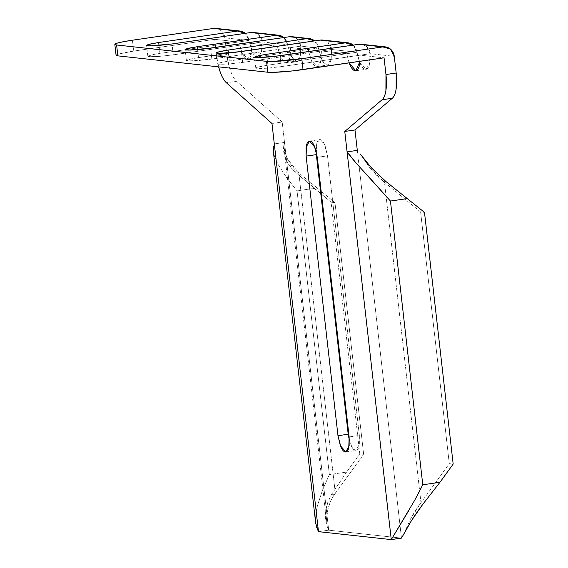 <?xml version="1.0" encoding="UTF-8"?>
<svg xmlns="http://www.w3.org/2000/svg" width="568" height="568" viewBox="0 0 568 568"><rect width="100%" height="100%" fill="white"/><g stroke="black" fill="none" stroke-linecap="round" stroke-linejoin="round"><path stroke-width="0.43" stroke-dasharray="2.84 2.13" d="M401.477 538.116L399.986 525.031L401.477 538.116L392.58 537.143L401.477 538.116L403.571 534.694L410.33 519.315C413.973 512.741 417.239 507.586 420.121 503.859L420.98 502.687L384.479 182.292L383.386 181.398C379.758 178.608 375.412 174.305 370.364 168.497L360.197 153.985L370.364 168.497L383.386 181.398L386.155 181.703L383.386 181.398L420.611 211.963L449.288 463.658L420.98 502.687L384.479 182.292L420.611 211.963L424.495 212.382L420.611 211.963L449.288 463.658L453.172 464.077L449.288 463.658L420.121 503.859L410.33 519.315L403.571 534.694M318.485 531.655L328.694 530.178L318.485 531.655C314.97 526.6 314.636 517.895 317.484 505.548L322.454 490.29L329.362 474.592L346.558 472.093L329.362 474.592L297.036 190.848L314.232 188.356L331.087 202.194L359.764 453.889L346.558 472.093L331.726 494.21C328.439 499.627 326.444 505.236 325.748 511.058L327.168 526.358L328.694 530.178L284.511 142.433L283.915 147.105L285.022 152.586L287.735 159.494C290.837 165.089 294.174 169.271 297.76 172.061L320.444 190.692L298.832 172.942L335.333 493.344L334.495 494.515C331.648 498.25 329.383 503.518 327.693 510.32L326.706 518.463L326.934 524.725L328.694 530.178L392.566 537.143L328.694 530.178L282.189 122.021L236.6 81.281C234.371 79.286 232.347 75.821 230.544 70.886L226.817 54.556L224.914 37.843L248.99 40.47L252.526 52.377C254.144 55.621 255.792 57.34 257.467 57.517C259.143 57.702 260.435 56.31 261.344 53.335L262.224 41.918L287.514 44.673L291.107 56.587C292.719 59.832 294.366 61.543 296.042 61.727C297.724 61.912 299.016 60.52 299.918 57.545L300.806 46.122L318.378 48.046L321.921 59.945C323.533 63.19 325.18 64.908 326.856 65.093C328.538 65.27 329.83 63.879 330.732 60.911L331.613 49.487L356.96 52.249L360.495 64.156C362.114 67.4 363.754 69.118 365.437 69.303C367.113 69.481 368.405 68.089 369.314 65.121L370.194 53.697L394.27 56.324L370.251 53.704L359.984 55.181L360.02 61.294L359.984 55.181L370.251 53.704A10.991 10.274 96.2 0 0 361.383 44.276M357.3 150.371L359.118 166.332L357.3 150.371M359.125 166.388L399.978 524.974L359.125 166.388M348.191 434.222L351.081 445.461C352.522 448.635 354.013 450.303 355.554 450.474C357.094 450.644 358.238 449.26 358.976 446.32L359.352 435.436L327.495 155.852L324.598 144.613C323.164 141.439 321.673 139.763 320.132 139.6C318.591 139.43 317.448 140.814 316.71 143.754L316.333 154.638M362.008 44.34L366.381 46.441L370.251 53.704L281.231 66.633L279.996 55.749L281.231 66.633L266.868 68.224L257.013 68.451L255.799 67.983L257.432 67.194L267.89 65.178L260.222 66.499L255.792 68.039L259.008 68.55L266.768 68.231L281.231 66.633L360.041 55.181L384.06 57.808L359.984 55.181L370.194 53.697L369.768 63.268L366.019 69.289L359.863 62.778M349.086 62.885L346.75 53.733L321.41 50.971L320.522 62.395C319.621 65.363 318.329 66.754 316.646 66.577C314.97 66.392 313.323 64.674 311.711 61.429L308.168 49.523L290.596 47.605L289.708 59.029C288.807 62.004 287.514 63.396 285.839 63.211C284.156 63.027 282.509 61.316 280.897 58.071L277.305 46.157L252.014 43.395L251.134 54.819C250.225 57.794 248.933 59.186 247.257 59.001C245.582 58.816 243.935 57.105 242.323 53.861L238.78 41.954L214.704 39.327L216.607 56.04L218.609 66.861A27.484 9.493 81.7 0 1 216.607 56.04L226.817 54.556L224.914 37.843L221.051 30.58L216.671 28.485M216.053 28.421A10.991 10.274 96.2 0 1 224.914 37.843L248.933 40.463L245.227 33.334A10.991 10.274 -83.8 0 1 248.933 40.463L159.92 53.399L159.019 45.447L159.92 53.399L152.259 54.72L147.822 56.26L151.038 56.772L158.799 56.452L173.268 54.855L262.281 41.918L287.514 44.673L283.801 37.545A10.991 10.274 -83.8 0 1 287.514 44.673L198.502 57.602L197.593 49.657L198.502 57.602L190.834 58.93L186.396 60.471L189.613 60.982L211.843 59.058L300.855 46.129L318.329 48.039L314.615 40.903A10.991 10.274 -83.8 0 1 318.329 48.039L229.309 60.968L228.407 53.023L229.309 60.968L221.648 62.295L217.21 63.836L220.427 64.34L228.187 64.021L242.657 62.423L331.669 49.494L356.903 52.249L353.189 45.113A10.991 10.274 -83.8 0 1 356.903 52.249L267.89 65.178L266.981 57.233L267.89 65.178L356.96 52.249L346.75 53.733L321.46 50.978L331.613 49.487L242.657 62.423L228.293 64.014L218.439 64.241L217.217 63.772L218.857 62.984L229.309 60.968L318.378 48.046L308.119 49.523L290.646 47.613L300.806 46.122L211.843 59.058L197.479 60.648L187.625 60.883L186.403 60.407L188.043 59.619L198.502 57.602L287.564 44.68L277.354 46.164L252.014 43.395L262.224 41.918L173.268 54.855L158.905 56.438L149.043 56.672L147.829 56.204L149.469 55.408L159.92 53.399L248.99 40.47L238.78 41.954L214.704 39.327L216.607 56.04L226.817 54.556A27.484 9.493 -98.3 0 0 236.6 81.281L226.391 82.765L236.6 81.281L282.189 122.021L271.98 123.504L282.189 122.021L284.511 142.433L283.787 145.649L285.597 158.543C287.507 163.335 290.639 167.737 294.984 171.756L314.232 188.356L297.036 190.848L286.868 177.94L278.746 165.522C273.35 155.525 271.873 148.326 274.301 143.91L284.511 142.433L274.301 143.91M323.426 40.129L327.8 42.231L331.669 49.494A10.991 10.274 96.2 0 0 322.809 40.065M292.612 36.771L296.993 38.865L300.855 46.129A10.991 10.274 96.2 0 0 291.995 36.707M254.038 32.561L258.412 34.662L262.281 41.918A10.991 10.274 96.2 0 0 253.413 32.497M359.764 453.889L331.087 202.194L334.971 202.62L363.648 454.308L359.764 453.889L363.648 454.308L334.971 202.62L321.154 191.274L334.971 202.62L331.087 202.194L294.984 171.756C286.236 162.838 282.502 154.134 283.787 145.649L285.022 152.586L287.735 159.494L298.832 172.942L335.333 493.344L363.648 454.308L334.495 494.515L331.726 494.21L334.495 494.515C331.371 498.818 329.099 504.086 327.693 510.32L326.706 518.463L327.168 526.358C323.732 517.022 325.251 506.308 331.726 494.21L346.558 472.093L359.764 453.889M408.548 510.951L414.654 500.351M273.3 151.052L273.811 153.871C274.507 156.946 276.154 160.829 278.746 165.522L286.868 177.94L297.036 190.848L329.362 474.592L322.454 490.29L317.484 505.548C316.085 511.328 315.432 516.092 315.51 519.841L315.701 523.249M422.897 504.157L420.121 503.859L422.897 504.157M386.155 181.703C374.908 172.182 366.253 162.945 360.197 153.985M294.984 171.756L297.76 172.061L294.984 171.756M116.064 55.231A27.484 2.293 -6.5 0 1 133.665 51.099L132.429 40.214L133.665 51.099L214.704 39.327L133.665 51.099L118.463 54.031L116.064 55.259M173.268 54.855L172.026 43.97L173.268 54.855M262.224 41.918L252.014 43.395L251.589 52.973L247.84 58.994L241.883 52.93L238.78 41.954L248.99 40.47L252.085 51.447L258.049 57.51L261.798 51.489L262.224 41.918M211.843 59.058L210.6 48.173L211.843 59.058M300.806 46.122L290.596 47.605L290.17 57.183L286.421 63.204L280.457 57.134L277.354 46.164L287.564 44.68L290.667 55.657L296.631 61.72L300.38 55.7L300.806 46.122M242.657 62.423L241.414 51.539L242.657 62.423M331.613 49.487L321.41 50.971L320.984 60.542L317.235 66.562L311.271 60.499L308.168 49.523L318.378 48.046L321.481 59.015L327.445 65.079L331.187 59.058L331.613 49.487M349.1 62.885L346.75 53.733L356.96 52.249L359.31 61.401M349.405 440.669L352.167 447.527L356.044 450.467L359.366 444.268L359.352 435.436L349.142 436.92L359.352 435.436L327.495 155.852L325.137 145.884L319.642 139.607L316.71 143.732L316.071 150.889M317.285 157.336L327.495 155.852L317.285 157.336M384.685 46.817L385.253 46.874M347.886 42.799L347.318 42.742M309.311 38.588L308.743 38.532M278.498 35.23L277.929 35.166M283.915 147.105L326.934 524.725M239.916 31.02L239.355 30.956M147.822 56.26L146.579 45.376M247.84 58.994L258.049 57.51M186.396 60.471L185.161 49.586M286.421 63.204L296.631 61.72M217.21 63.836L215.968 52.952M317.235 66.562L327.445 65.079M255.792 68.039L254.549 57.162M355.809 70.773L366.019 69.289M345.834 451.95L356.044 450.467M309.432 141.091L319.642 139.607"/><path stroke-width="0.85" d="M361.383 44.276A10.991 10.274 96.2 0 0 358.798 44.304L382.818 46.924A10.991 10.274 -83.8 0 1 385.402 46.895A10.991 10.274 -83.8 0 1 394.27 56.324L396.173 73.031L396.123 88.956C395.406 93.613 394.142 96.716 392.31 98.271L354.979 129.965L357.3 150.371L347.091 151.855L344.769 131.449L382.101 99.748C383.933 98.2 385.196 95.097 385.913 90.44L385.963 74.514L384.06 57.808L385.963 74.514A27.484 9.493 81.7 0 1 382.101 99.748L392.31 98.271L354.979 129.965L357.3 150.371L347.091 151.855C350.605 156.917 357.329 164.692 367.269 175.178L390.443 201.044L422.777 484.781L439.966 482.289L453.172 464.077L424.495 212.382L453.172 464.077L439.966 482.289L422.777 484.781L414.654 500.351L391.267 539.6L347.091 151.855L391.267 539.6L401.54 537.988M316.071 150.889L316.333 154.638L306.124 156.115L306.109 147.289L309.432 141.091L314.928 147.368L317.285 157.336L349.142 436.92L349.157 445.752L345.834 451.95L340.339 445.667L337.981 435.706L306.124 156.115L306.5 145.231C307.238 142.298 308.381 140.914 309.922 141.084C311.463 141.247 312.954 142.923 314.388 146.097L317.285 157.336L349.142 436.92L348.766 447.804C348.028 450.743 346.885 452.128 345.344 451.958C343.803 451.787 342.312 450.119 340.871 446.945L337.981 435.706L306.124 156.115L316.333 154.638L348.191 434.222L349.405 440.669M349.1 62.885L355.809 70.773L359.998 61.301L359.104 66.598C358.195 69.573 356.903 70.965 355.227 70.78C353.544 70.602 351.904 68.884 350.286 65.639L349.086 62.885M274.301 143.91L273.3 151.052L315.701 523.249L318.485 531.655L271.98 123.504L226.391 82.765A27.484 9.493 81.7 0 1 218.623 66.861L220.334 72.37C222.138 77.305 224.161 80.77 226.391 82.765L271.98 123.504L318.485 531.655L391.267 539.6L401.477 538.116L411.623 520.394L422.897 504.157L439.966 482.289L422.897 504.157C414.32 515.623 407.881 525.805 403.571 534.694M322.809 40.065A10.991 10.274 96.2 0 0 320.217 40.094L345.45 42.841A10.991 10.274 -83.8 0 1 348.042 42.82A10.991 10.274 -83.8 0 1 353.189 45.113L345.45 42.841L266.648 54.294L260.442 55.323L254.556 57.098L259.661 57.652L272.768 56.665L358.798 44.304L382.818 46.924L390.401 49.061L394.27 56.324L396.173 73.031L385.963 74.514L396.173 73.031A27.484 9.493 -98.3 0 1 392.31 98.271L382.101 99.748L344.769 131.449L354.979 129.965L344.769 131.449L347.091 151.855L355.909 162.824L390.443 201.044L407.639 198.544L390.443 201.044L422.777 484.781L414.654 500.351M291.995 36.707A10.991 10.274 96.2 0 0 289.41 36.728L306.876 38.638A10.991 10.274 -83.8 0 1 309.461 38.61A10.991 10.274 -83.8 0 1 314.615 40.903L306.876 38.638L228.073 50.083L217.615 52.1L215.975 52.888L221.087 53.442L234.194 52.462L320.217 40.094L345.45 42.841L266.648 54.294L266.981 57.233L266.648 54.294L258.987 55.614L254.549 57.162L257.765 57.666L279.996 55.749L358.798 44.304L362.008 44.34M253.413 32.497A10.991 10.274 96.2 0 0 250.829 32.518L276.062 35.273A10.991 10.274 -83.8 0 1 278.647 35.244A10.991 10.274 -83.8 0 1 283.801 37.545L276.062 35.273L197.259 46.718L186.801 48.734L185.168 49.523L186.382 49.998L190.273 50.083L203.379 49.096L289.41 36.728L306.876 38.638L228.073 50.083L228.407 53.023L228.073 50.083L220.405 51.411L215.968 52.952L219.184 53.456L241.414 51.539L320.217 40.094L323.426 40.129M360.197 153.985L371.458 167.887L386.041 181.618M424.495 212.382L386.155 181.703L424.495 212.382M321.154 191.274L320.444 190.692L321.154 191.274M318.485 531.655L391.267 539.6L408.548 510.951M116.078 55.181L117.846 55.863L267.791 72.228L117.846 55.863L116.61 44.986L266.548 61.344L267.791 72.228L273.449 72.349L292.513 70.915L384.06 57.808L303.021 69.58L301.778 58.696L382.818 46.924L301.778 58.696L272.207 61.465L266.548 61.344L116.61 44.986L114.835 44.297L117.221 43.147L123.398 41.712L132.429 40.214L213.469 28.443L237.488 31.062L158.678 42.515L148.227 44.524L146.587 45.319L147.808 45.788L157.663 45.554L172.026 43.97L250.829 32.518L276.062 35.273L197.259 46.718L197.593 49.657L197.259 46.718L189.591 48.046L185.161 49.586L188.377 50.098L210.6 48.173L289.41 36.728L292.612 36.771M216.671 28.485L213.469 28.443L132.429 40.214A27.484 2.293 173.5 0 0 114.828 44.347A27.484 2.293 173.5 0 0 116.61 44.986L117.846 55.863A27.484 2.293 -6.5 0 1 116.064 55.231M254.038 32.561L250.829 32.518L172.026 43.97L149.796 45.887L146.579 45.376L151.017 43.835L158.678 42.515L237.488 31.062A10.991 10.274 -83.8 0 1 240.072 31.041A10.991 10.274 -83.8 0 1 245.227 33.334L237.488 31.062L213.469 28.443A10.991 10.274 96.2 0 1 216.053 28.421M267.791 72.228A27.484 2.293 -6.5 0 0 303.021 69.58L301.778 58.696A27.484 2.293 173.5 0 1 266.548 61.344L267.791 72.228M158.678 42.515L159.019 45.447L158.678 42.515M359.31 61.401L359.863 62.778M337.981 435.706L348.191 434.222L337.981 435.706M316.333 154.638L348.191 434.222M361.227 44.254L385.253 46.874M347.886 42.799L322.652 40.051M309.311 38.588L291.838 36.686M278.498 35.23L253.264 32.475M239.916 31.02L215.897 28.4M114.828 44.382L116.071 55.266"/></g></svg>

